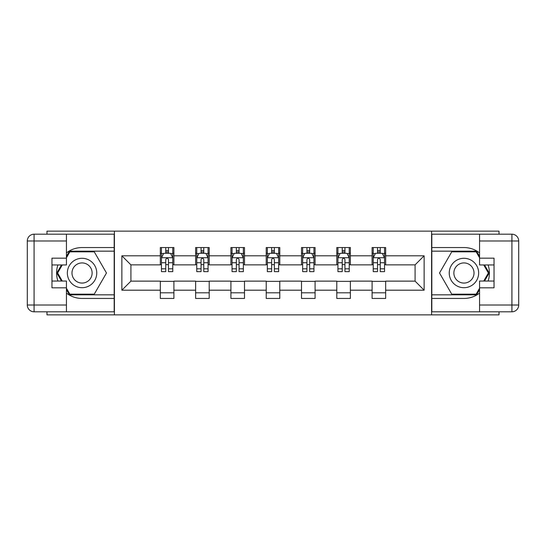 <?xml version="1.0" encoding="UTF-8"?>
<svg xmlns="http://www.w3.org/2000/svg" width="546" height="546" viewBox="0 0 546 546"><rect width="100%" height="100%" fill="white"/><g stroke="black" fill="none" stroke-linecap="round" stroke-linejoin="round"><path stroke-width="0.82" d="M46.983 311.8L46.983 314.858L499.017 314.858L499.017 311.8M499.017 234.2L499.017 231.142L431.599 231.142L431.599 314.858M431.599 231.142L46.983 231.142L46.983 234.2M114.401 314.858L114.401 231.142M385.667 255.808L385.667 247.55L372.092 247.55L372.092 255.808L350.375 255.808L350.375 247.55L336.8 247.55L336.8 255.808L315.083 255.808L315.083 247.55L301.508 247.55L301.508 255.808L279.784 255.808L279.784 247.55L266.216 247.55L266.216 255.808L244.492 255.808L244.492 247.55L230.917 247.55L230.917 255.808L209.2 255.808L209.2 247.55L195.625 247.55L195.625 255.808L173.908 255.808L173.908 247.55L160.333 247.55L160.333 255.808L121.867 255.808L121.867 290.192L130.917 281.142L160.333 281.142L160.333 298.45L173.908 298.45L173.908 281.142L195.625 281.142L195.625 298.45L209.2 298.45L209.2 281.142L230.917 281.142L230.917 298.45L244.492 298.45L244.492 281.142L266.216 281.142L266.216 298.45L279.784 298.45L279.784 281.142L301.508 281.142L301.508 298.45L315.083 298.45L315.083 281.142L336.8 281.142L336.8 298.45L350.375 298.45L350.375 281.142L372.092 281.142L372.092 298.45L385.667 298.45L385.667 281.142L415.083 281.142L415.083 264.858L385.667 264.858L385.667 255.808L424.133 255.808L424.133 290.192L385.667 290.192M372.092 290.192L350.375 290.192M336.8 290.192L315.083 290.192M301.508 290.192L279.784 290.192M266.216 290.192L244.492 290.192M230.917 290.192L209.2 290.192M195.625 290.192L173.908 290.192M160.333 290.192L121.867 290.192M372.092 255.808L372.092 264.858L350.375 264.858L350.375 255.808M336.8 255.808L336.8 264.858L315.083 264.858L315.083 255.808M301.508 255.808L301.508 264.858L279.784 264.858L279.784 255.808M266.216 255.808L266.216 264.858L244.492 264.858L244.492 255.808M230.917 255.808L230.917 264.858L209.2 264.858L209.2 255.808M195.625 255.808L195.625 264.858L173.908 264.858L173.908 255.808M160.333 255.808L160.333 264.858L130.917 264.858L121.867 255.808M130.917 264.858L130.917 281.142M424.133 290.192L415.083 281.142M415.083 264.858L424.133 255.808M160.333 253.201L161.459 253.201M165.759 253.201L168.475 253.201M172.775 253.201L173.908 253.201M160.333 264.626L161.459 264.626M165.759 264.626L168.475 264.626M172.775 264.626L173.908 264.626M160.333 281.374L173.908 281.374M160.333 292.799L173.908 292.799M195.625 281.374L209.2 281.374M195.625 292.799L209.2 292.799M195.625 253.201L196.758 253.201M201.058 253.201L203.767 253.201M208.067 253.201L209.2 253.201M195.625 264.626L196.758 264.626M201.058 264.626L203.767 264.626M208.067 264.626L209.2 264.626M230.917 281.374L244.492 281.374M230.917 292.799L244.492 292.799M230.917 253.201L232.05 253.201M236.35 253.201L239.066 253.201M243.359 253.201L244.492 253.201M230.917 264.626L232.05 264.626M236.35 264.626L239.066 264.626M243.359 264.626L244.492 264.626M266.216 281.374L279.784 281.374M266.216 292.799L279.784 292.799M266.216 253.201L267.342 253.201M271.642 253.201L274.358 253.201M278.658 253.201L279.784 253.201M266.216 264.626L267.342 264.626M271.642 264.626L274.358 264.626M278.658 264.626L279.784 264.626M301.508 281.374L315.083 281.374M301.508 292.799L315.083 292.799M301.508 253.201L302.641 253.201M306.934 253.201L309.65 253.201M313.95 253.201L315.083 253.201M301.508 264.626L302.641 264.626M306.934 264.626L309.65 264.626M313.95 264.626L315.083 264.626M336.8 281.374L350.375 281.374M336.8 292.799L350.375 292.799M336.8 253.201L337.933 253.201M342.233 253.201L344.942 253.201M349.242 253.201L350.375 253.201M336.8 264.626L337.933 264.626M342.233 264.626L344.942 264.626M349.242 264.626L350.375 264.626M372.092 281.374L385.667 281.374M372.092 292.799L385.667 292.799M372.092 253.201L373.225 253.201M377.525 253.201L380.241 253.201M384.541 253.201L385.667 253.201M372.092 264.626L373.225 264.626M377.525 264.626L380.241 264.626M384.541 264.626L385.667 264.626M168.475 250.491L165.759 250.491M172.775 268.809L168.475 268.809L168.475 271.642L172.775 271.642L172.775 257.842L170.509 253.317L163.725 253.317L161.459 257.842L161.459 271.642L165.759 271.642L165.759 268.809L161.459 268.809M161.459 257.842L161.459 247.55M172.775 257.842L172.775 247.55M165.759 253.317L165.759 247.55M168.475 247.55L168.475 253.317M168.475 268.809L168.475 259.541C167.574 257.794 166.666 257.794 165.759 259.541L165.759 268.809M89.401 260.265A14.708 14.708 0 0 0 69.315 265.649A14.708 14.708 0 0 0 74.7 285.735A14.708 14.708 0 0 0 94.786 280.351A14.708 14.708 0 0 0 89.401 260.265M87.087 264.278A10.067 10.067 0 0 0 73.335 267.963A10.067 10.067 0 0 0 77.02 281.722A10.067 10.067 0 0 0 90.772 278.037A10.067 10.067 0 0 0 87.087 264.278M66.441 257.732L69.84 251.849L94.267 251.849L106.477 273L94.267 294.151L69.84 294.151L66.441 288.268M62.264 281.033L57.623 273L62.264 264.967M471.3 260.265A14.708 14.708 0 0 0 451.214 265.649A14.708 14.708 0 0 0 456.599 285.735A14.708 14.708 0 0 0 476.685 280.351A14.708 14.708 0 0 0 471.3 260.265M468.98 264.278A10.067 10.067 0 0 0 455.228 267.963A10.067 10.067 0 0 0 458.913 281.722A10.067 10.067 0 0 0 472.665 278.037A10.067 10.067 0 0 0 468.98 264.278M479.559 288.268L476.16 294.151L451.733 294.151L439.523 273L451.733 251.849L476.16 251.849L479.559 257.732M483.736 264.967L488.377 273L483.736 281.033M66.441 293.1A25.45 25.45 0 0 0 82.05 298.45L114.175 298.45L114.175 311.8L34.084 311.8A6.784 6.784 0 0 1 27.3 305.016L27.3 240.984A6.784 6.784 0 0 1 34.084 234.2L66.441 234.2L66.441 264.967L51.959 264.967M66.441 234.2L114.175 234.2L114.175 247.55L82.05 247.55A25.45 25.45 0 0 0 66.441 252.9M57.896 264.967A25.45 25.45 0 0 0 57.896 281.033M114.175 298.45L114.175 247.55M51.959 281.033L66.441 281.033L66.441 311.8M66.441 258.183L51.959 258.183L51.959 287.817L66.441 287.817M114.175 251.167L69.444 251.167L66.441 256.374M66.441 289.626L69.444 294.833L114.175 294.833M61.48 264.967L56.839 273L61.48 281.033M479.559 252.9A25.45 25.45 0 0 0 463.95 247.55L431.825 247.55L431.825 234.2L511.916 234.2A6.784 6.784 0 0 1 518.7 240.984L518.7 305.016A6.784 6.784 0 0 1 511.916 311.8L479.559 311.8L479.559 281.033L494.041 281.033M479.559 311.8L431.825 311.8L431.825 298.45L463.95 298.45A25.45 25.45 0 0 0 479.559 293.1M488.104 281.033A25.45 25.45 0 0 0 488.104 264.967M431.825 247.55L431.825 298.45M494.041 264.967L479.559 264.967L479.559 234.2M479.559 287.817L494.041 287.817L494.041 258.183L479.559 258.183M431.825 294.833L476.556 294.833L479.559 289.626M479.559 256.374L476.556 251.167L431.825 251.167M484.52 281.033L489.161 273L484.52 264.967M203.767 250.491L201.058 250.491M208.067 268.809L203.767 268.809L203.767 271.642L208.067 271.642L208.067 257.842L205.808 253.317L199.017 253.317L196.758 257.842L196.758 271.642L201.058 271.642L201.058 268.809L196.758 268.809M196.758 257.842L196.758 247.55M208.067 257.842L208.067 247.55M201.058 253.317L201.058 247.55M203.767 247.55L203.767 253.317M203.767 268.809L203.767 259.541C202.866 257.794 201.959 257.794 201.058 259.541L201.058 268.809M239.066 250.491L236.35 250.491M243.359 268.809L239.066 268.809L239.066 271.642L243.359 271.642L243.359 257.842L241.1 253.317L234.309 253.317L232.05 257.842L232.05 271.642L236.35 271.642L236.35 268.809L232.05 268.809M232.05 257.842L232.05 247.55M243.359 257.842L243.359 247.55M236.35 253.317L236.35 247.55M239.066 247.55L239.066 253.317M239.066 268.809L239.066 259.541C238.158 257.794 237.257 257.794 236.35 259.541L236.35 268.809M274.358 250.491L271.642 250.491M278.658 268.809L274.358 268.809L274.358 271.642L278.658 271.642L278.658 257.842L276.392 253.317L269.608 253.317L267.342 257.842L267.342 271.642L271.642 271.642L271.642 268.809L267.342 268.809M267.342 257.842L267.342 247.55M278.658 257.842L278.658 247.55M271.642 253.317L271.642 247.55M274.358 247.55L274.358 253.317M274.358 268.809L274.358 259.541C273.45 257.794 272.55 257.794 271.642 259.541L271.642 268.809M309.65 250.491L306.934 250.491M313.95 268.809L309.65 268.809L309.65 271.642L313.95 271.642L313.95 257.842L311.691 253.317L304.9 253.317L302.641 257.842L302.641 271.642L306.934 271.642L306.934 268.809L302.641 268.809M302.641 257.842L302.641 247.55M313.95 257.842L313.95 247.55M306.934 253.317L306.934 247.55M309.65 247.55L309.65 253.317M309.65 268.809L309.65 259.541C308.749 257.794 307.842 257.794 306.934 259.541L306.934 268.809M344.942 250.491L342.233 250.491M349.242 268.809L344.942 268.809L344.942 271.642L349.242 271.642L349.242 257.842L346.983 253.317L340.192 253.317L337.933 257.842L337.933 271.642L342.233 271.642L342.233 268.809L337.933 268.809M337.933 257.842L337.933 247.55M349.242 257.842L349.242 247.55M342.233 253.317L342.233 247.55M344.942 247.55L344.942 253.317M344.942 268.809L344.942 259.541C344.041 257.794 343.134 257.794 342.233 259.541L342.233 268.809M380.241 250.491L377.525 250.491M384.541 268.809L380.241 268.809L380.241 271.642L384.541 271.642L384.541 257.842L382.275 253.317L375.491 253.317L373.225 257.842L373.225 271.642L377.525 271.642L377.525 268.809L373.225 268.809M373.225 257.842L373.225 247.55M384.541 257.842L384.541 247.55M377.525 253.317L377.525 247.55M380.241 247.55L380.241 253.317M380.241 268.809L380.241 259.541C379.333 257.794 378.433 257.794 377.525 259.541L377.525 268.809M172.72 257.726L161.52 257.726M161.459 253.59L163.588 253.59M170.645 253.59L172.775 253.59M165.759 262.742L161.459 262.742M172.775 262.742L168.475 262.742M168.475 251.931L165.759 251.931M66.441 240.984L34.084 240.984L34.084 305.016L66.441 305.016M27.3 240.984L34.084 240.984L34.084 234.2M34.084 311.8L34.084 305.016L27.3 305.016M479.559 305.016L511.916 305.016L511.916 240.984L479.559 240.984M518.7 305.016L511.916 305.016L511.916 311.8M511.916 234.2L511.916 240.984L518.7 240.984M208.012 257.726L196.813 257.726M196.758 253.59L198.88 253.59M205.944 253.59L208.067 253.59M201.058 262.742L196.758 262.742M208.067 262.742L203.767 262.742M203.767 251.931L201.058 251.931M243.304 257.726L232.105 257.726M232.05 253.59L234.179 253.59M241.236 253.59L243.359 253.59M236.35 262.742L232.05 262.742M243.359 262.742L239.066 262.742M239.066 251.931L236.35 251.931M278.596 257.726L267.404 257.726M267.342 253.59L269.471 253.59M276.529 253.59L278.658 253.59M271.642 262.742L267.342 262.742M278.658 262.742L274.358 262.742M274.358 251.931L271.642 251.931M313.895 257.726L302.696 257.726M302.641 253.59L304.764 253.59M311.821 253.59L313.95 253.59M306.934 262.742L302.641 262.742M313.95 262.742L309.65 262.742M309.65 251.931L306.934 251.931M349.187 257.726L337.988 257.726M337.933 253.59L340.056 253.59M347.12 253.59L349.242 253.59M342.233 262.742L337.933 262.742M349.242 262.742L344.942 262.742M344.942 251.931L342.233 251.931M384.48 257.726L373.28 257.726M373.225 253.59L375.355 253.59M382.412 253.59L384.541 253.59M377.525 262.742L373.225 262.742M384.541 262.742L380.241 262.742M380.241 251.931L377.525 251.931"/></g></svg>
